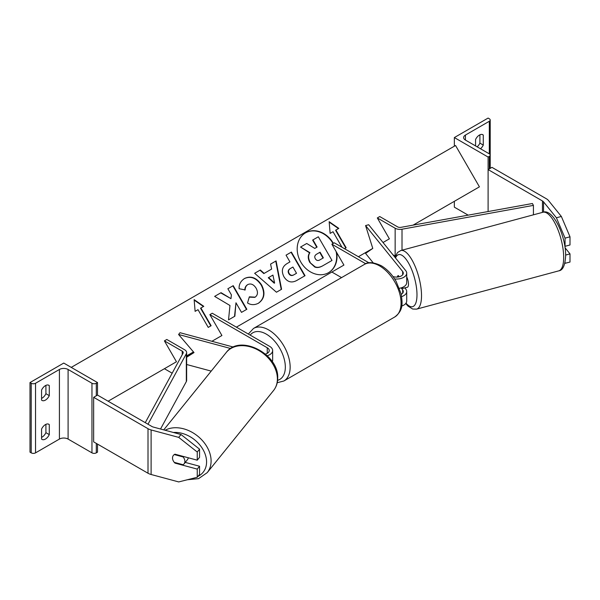 <?xml version="1.0" encoding="UTF-8"?>
<svg xmlns="http://www.w3.org/2000/svg" width="600" height="600" viewBox="0 0 600 600"><rect width="100%" height="100%" fill="white"/><g stroke="black" fill="none" stroke-linecap="round" stroke-linejoin="round"><path stroke-width="0.9" d="M399.263 276.743L398.31 275.565A6.817 2.355 -105.1 0 0 398.265 275.572A6.817 2.355 -105.1 0 0 397.298 277.058A6.817 2.355 -105.1 0 1 397.98 275.715L398.355 275.61M399.39 288.278A10.23 5.902 0 0 0 406.71 282.615L406.71 273.15A10.23 5.902 0 0 0 405.75 270.653L368.67 224.737L365.58 225.57L372.78 248.407L365.58 253.41L373.185 262.83M394.65 278.955A10.23 5.902 0 0 0 406.71 273.15M401.07 287.888L402.66 289.86A6.817 3.938 180 0 1 403.298 291.525A6.817 3.938 180 0 1 401.22 294.353M392.955 276.517A6.817 3.938 0 0 0 399.832 276.577A6.817 3.938 0 0 0 403.298 273.15A6.817 3.938 0 0 0 402.66 271.485L365.58 225.57M401.647 296.618A10.23 5.902 180 0 0 406.71 291.525A10.23 5.902 180 0 0 405.75 289.028L404.82 287.873M365.737 263.752L331.868 244.192L334.275 242.798L368.985 262.837M331.868 244.192L343.92 265.072L331.868 272.032L341.543 277.62M401.692 306.067A10.23 5.902 0 0 0 406.71 300.99L406.71 291.525M556.41 217.785L561.352 216.458L570 236.805L570 244.98L565.058 246.308L565.058 238.14L556.41 217.785L543.54 201.855A5.452 3.15 0 0 0 542.46 200.962L488.1 169.583L488.1 211.545L488.1 157.05L489.308 156.36A3.067 1.77 0 0 0 490.207 155.1A3.067 1.77 0 0 0 489.308 153.847L465.435 140.07A6.135 3.54 180 0 1 463.643 137.565A6.135 3.54 180 0 1 465.435 135.06L489.308 121.275A3.067 1.77 0 0 0 490.207 120.023A3.067 1.77 0 0 0 489.308 118.77L488.1 118.073L454.35 137.565L454.35 146.197M570 236.805L565.058 238.14M561.352 216.458L548.49 200.528A10.913 6.3 0 0 0 546.315 198.735L491.963 167.355L488.1 169.583M564.803 263.362L570 262.065L570 253.89L565.065 247.778M565.058 262.245L565.058 263.392M565.635 255.06L570 253.89M482.317 134.505L483.278 135.06A6.817 3.938 120 0 0 482.835 134.722A6.817 3.938 120 0 0 479.423 135.06A6.817 3.938 120 0 0 475.567 139.515L475.567 145.92M454.35 201.322L454.35 207.165L468.18 215.153M477.127 146.82A6.817 3.938 120 0 0 479.903 143.13L479.903 134.805M483.278 135.06L483.278 145.08A6.817 3.938 -60 0 1 480.502 148.77M454.35 137.565L488.1 157.05M479.903 143.13L483.278 145.08M405.202 287.767A6.817 2.355 -105.1 0 0 405.525 287.745L407.377 287.243A6.817 2.355 -105.1 0 0 408.487 284.228A6.817 2.355 -105.1 0 0 406.71 276.892M405.525 287.745A6.817 2.355 -105.1 0 0 405.81 287.603L402.097 288.608A6.817 2.355 -105.1 0 0 402.78 287.265M402.097 288.608L401.43 287.782M397.98 275.715L398.888 276.832M175.365 462.653L174.998 463.11A6.817 5.048 38.9 0 1 172.523 457.987A6.817 5.048 38.9 0 1 173.4 455.37A6.817 5.048 38.9 0 1 174.998 454.2L197.243 460.185L197.243 452.018L199.553 449.16L199.553 457.335L197.243 460.185M199.553 449.16L181.005 434.528L153.42 427.095A5.452 3.15 180 0 1 151.868 426.465L97.507 395.085L93.653 397.312L93.653 441.862L148.005 473.243A10.913 6.3 180 0 0 151.11 474.495L178.703 481.928L197.243 477.27L197.243 469.095L174.998 463.11M181.005 434.528L178.703 437.377L151.11 429.952A10.913 6.3 180 0 1 148.005 428.692L93.653 397.312M197.243 477.27L199.553 474.42L199.553 466.245L185.25 462.397M199.553 466.245L197.243 469.095M178.703 437.377L197.243 452.018M172.523 457.987A6.817 5.048 -141.1 0 0 174.285 462.36L183.113 464.737A6.817 5.048 -141.1 0 0 184.005 463.935A6.817 5.048 -141.1 0 0 184.882 461.317A6.817 5.048 -141.1 0 0 183.113 456.945L174.285 454.567A6.817 5.048 -141.1 0 0 173.4 455.37A6.817 5.048 -141.1 0 0 172.523 457.987M184.005 463.935L187.462 459.653A6.817 5.048 -141.1 0 0 188.288 457.778M183.488 456.487L183.113 456.945M41.572 429.053A6.817 3.938 -60 0 1 45.428 424.597A6.817 3.938 -60 0 1 48.84 424.26A6.817 3.938 -60 0 1 49.29 424.597L49.29 434.618A6.817 3.938 120 0 1 42.023 439.41A6.817 3.938 120 0 1 41.572 439.072L41.572 429.053M41.572 390.075A6.817 3.938 -60 0 1 45.428 385.62A6.817 3.938 -60 0 1 48.84 385.283A6.817 3.938 -60 0 1 49.29 385.62L49.29 395.647A6.817 3.938 120 0 1 42.023 400.433A6.817 3.938 120 0 1 41.572 400.095L41.572 390.075M45.915 424.35L45.915 432.675A6.817 3.938 -60 0 1 41.572 437.377M30 382.56L63.758 363.067L97.507 382.56L96.308 383.257A3.067 1.77 180 0 1 91.965 383.257L68.093 369.472A6.135 3.54 0 0 0 59.415 369.472L35.543 383.257A3.067 1.77 180 0 1 31.207 383.257L30 382.56L30 452.16L31.207 452.857A3.067 1.77 180 0 0 35.543 452.857L59.415 439.072A6.135 3.54 0 0 1 68.093 439.072L91.965 452.857A3.067 1.77 180 0 0 96.308 452.857L97.507 452.16L97.507 444.09M45.915 385.373L45.915 393.697A6.817 3.938 -60 0 1 41.572 398.4M97.507 382.56L97.507 395.085M45.915 393.697L49.29 395.647M48.323 385.065L49.29 385.62M45.915 432.675L49.29 434.618M48.323 424.043L49.29 424.597M265.425 354.075A6.817 3.938 180 0 0 269.243 350.543A6.817 3.938 180 0 0 267.248 347.76L209.865 314.625L212.272 313.237L269.663 346.365A10.23 5.902 180 0 1 272.655 350.543A10.23 5.902 180 0 1 267.263 355.748M272.655 350.543L272.655 360.007A10.23 5.902 180 0 1 272.243 361.665M211.208 371.108L186.637 364.5M193.545 351.998L186.637 356.355M233.37 347.062L180.015 332.7L178.575 334.485L194.025 352.567L186.637 357.233M230.678 348.51L178.575 334.485M209.865 314.625L221.917 335.513L211.913 341.288L221.917 335.513M377.325 217.95L395.153 228.24A6.817 3.938 180 0 0 402.015 229.215L533.423 205.388L532.403 203.513L400.995 227.333A3.412 1.965 180 0 1 397.56 226.845L379.74 216.555L377.325 217.95L389.377 238.83L383.017 242.505L389.377 238.83M395.325 256.178A6.817 3.938 180 0 1 395.153 256.08L392.963 254.812M533.423 205.388L533.423 214.822M145.267 422.662L183.075 353.153A3.412 1.965 0 0 0 183.233 352.56A3.412 1.965 0 0 0 182.235 351.165L164.407 340.875L176.46 361.755L164.407 368.715L172.17 373.2M147.99 424.23L186.33 353.737A6.817 3.938 0 0 0 186.637 352.56A6.817 3.938 0 0 0 184.642 349.778L166.815 339.48L164.407 340.875M160.53 429.015L186.33 381.577A6.817 3.938 0 0 0 186.637 380.4L186.637 352.56M333.36 243.33A23.003 18.78 60 0 0 305.603 232.808L305.603 232.808A23.003 18.78 60 0 0 300.84 262.118A23.003 18.78 60 0 0 328.605 272.647L328.605 272.647A23.003 18.78 60 0 0 336.69 252.555M328.433 272.745A23.003 18.78 60 0 0 336.127 251.58M333.022 243.525A23.003 18.78 60 0 0 305.438 232.905M345.803 247.965L335.58 230.25L338.812 228.382L329.153 221.685L330.127 233.392L333.022 231.728L341.993 247.252M335.918 230.055L346.147 247.77L344.513 248.715M244.59 278.468C250.98 275.505 256.642 277.665 261.593 284.94L261.63 285.007C265.515 292.815 264.487 298.868 258.555 303.165L258.555 303.165C254.603 305.19 250.928 305.123 247.522 302.962L249.345 296.827L255.157 297.157C257.835 295.132 258.173 292.163 256.155 288.255L256.118 288.188C253.695 284.423 250.95 283.2 247.875 284.535L247.875 284.535C246.053 285.712 245.153 287.513 245.175 289.92L239.13 288.728C238.837 284.483 240.653 281.062 244.59 278.468L244.59 278.468M271.635 269.077L270.57 264.097L276.09 260.91L281.58 289.267L276.457 292.222L254.647 273.293L260.34 270L264.157 273.39L271.635 269.077M413.085 225.142L479.423 186.84L455.55 145.5L71.235 367.388M108.12 401.213L176.46 361.755M186.637 355.875L193.485 351.93M236.385 327.157L343.92 265.072M358.388 256.718L372.78 248.407M283.92 276.728C281.048 270.9 282.173 266.468 287.303 263.438L289.95 261.907L286.05 255.157L291.397 252.075L305.04 275.692L296.775 280.47C291.57 283.267 287.303 282.045 283.957 276.795L283.92 276.728M228.525 319.868L234.862 316.207L235.972 302.79L241.507 312.375L246.855 309.285L233.212 285.668L227.865 288.75L231.39 294.862L230.978 298.657L221.062 292.68L214.642 296.385L229.965 305.498L228.525 319.868M200.895 308.002L211.125 325.725L208.237 327.397L198.007 309.675L195.112 311.347L194.138 299.632L203.79 306.337L200.558 308.205L210.788 325.92M310.178 262.282L310.14 262.215C308.183 258.54 308.108 255.345 309.915 252.653L300.54 247.058L306.728 243.487L314.76 248.407L317.108 247.058L312.968 239.888L318.322 236.79L331.995 260.468L322.853 265.74C319.897 267.382 317.303 267.743 315.075 266.805L309.803 262.41C307.837 258.735 307.77 255.548 309.577 252.847L300.54 247.058M331.65 260.663L322.507 265.935C319.56 267.585 316.965 267.938 314.73 267.007L315.075 266.805M314.73 267.007L309.84 262.478M316.763 247.252L312.63 240.083L312.968 239.888M272.918 275.085L268.612 277.567L274.605 283.005L272.918 275.085M274.605 283.005L274.26 283.207L268.275 277.763L268.612 277.567M271.29 269.272L264.157 273.39M270.57 264.097L276.09 260.91M275.745 261.112L281.235 289.462M254.647 273.293L260.34 270M260.002 270.202L263.82 273.585M289.132 273.405C290.377 275.415 292.005 275.858 294.007 274.725L296.52 273.278L292.913 267.038L290.377 268.5C288.465 269.737 288.03 271.35 289.087 273.337L288.788 273.6C290.032 275.61 291.66 276.053 293.67 274.928L296.175 273.48M290.032 268.695L290.377 268.5L290.032 268.695C288.12 269.933 287.692 271.545 288.75 273.532L288.788 273.6M287.303 263.438L289.612 262.103M286.05 255.157L291.397 252.075M291.06 252.27L304.695 275.895M244.252 278.663C250.635 275.707 256.305 277.86 261.248 285.135L261.293 285.202C265.17 293.01 264.15 299.062 258.21 303.36L258.555 303.165M249.255 297.142L254.82 297.353M247.53 284.73L247.875 284.535L247.53 284.73C245.708 285.915 244.808 287.707 244.837 290.115M230.978 298.657L220.718 292.875L214.642 296.385M246.51 309.487L232.875 285.862L227.865 288.75M234.525 316.403L235.972 302.79M194.175 300.097L203.452 306.532M338.468 228.577L329.19 222.142M315.33 258.765C316.478 260.595 317.978 260.97 319.845 259.905L323.355 257.88L320.077 252.195L316.538 254.235C314.715 255.39 314.295 256.875 315.293 258.697L315.33 258.765M323.017 258.075L319.733 252.39L316.538 254.235M402.66 289.86L402.66 293.183M402.66 271.485L402.66 274.808M542.46 200.962L542.46 212.392M543.54 201.855L543.54 212.123M489.308 121.275L489.308 153.847M465.435 135.06L465.435 140.07M489.308 156.36L489.308 168.885M394.778 316.965A30.345 17.52 -120 0 0 399.428 292.65A30.345 17.52 -120 0 0 379.605 265.905A30.345 17.52 -120 0 0 364.433 264.405C367.853 261.683 373.478 262.125 381.308 265.74C387.135 269.22 392.062 274.403 396.082 281.303L401.062 293.655C402.472 302.962 403.71 310.132 394.778 316.965L283.868 381L277.222 382.718M364.433 264.405L253.522 328.44A30.345 17.52 60 0 1 268.695 329.94A30.345 17.52 60 0 1 288.517 356.685A30.345 17.52 60 0 1 283.868 381M277.597 380.332A26.94 15.555 -120 0 0 284.377 359.678A26.94 15.555 -120 0 0 266.288 334.118A26.94 15.555 -120 0 0 250.155 335.1M563.67 257.438A30.345 10.47 -105.1 0 0 556.47 226.26A30.345 10.47 -105.1 0 0 542.955 212.257C553.095 208.185 565.905 236.28 565.643 255.653C565.162 265.282 562.86 270.353 558.735 270.862A30.345 10.47 -105.1 0 0 563.67 257.438M406.005 303.142A26.94 9.293 -105.1 0 0 416.985 294.757A26.94 9.293 -105.1 0 0 408.322 262.665A26.94 9.293 -105.1 0 0 395.513 257.978M542.955 212.257L400.808 250.522A30.345 10.47 74.9 0 1 414.322 264.525A30.345 10.47 74.9 0 1 421.522 295.71A30.345 10.47 74.9 0 1 416.58 309.135L558.735 270.862M148.005 428.692L148.005 473.243M151.11 429.952L151.11 474.495M173.415 432.48A26.94 19.935 38.9 0 1 206.572 461.94A26.94 19.935 38.9 0 1 197.955 476.393M187.328 479.76L198.593 478.643L207.21 472.65A30.345 22.455 -141.1 0 0 211.103 460.987A30.345 22.455 -141.1 0 0 194.752 433.935A30.345 22.455 -141.1 0 0 165.135 430.252M277.395 378.915A30.345 22.455 38.9 0 1 273.495 390.585C276.293 387.045 277.695 382.882 277.71 378.09C279.03 354.067 239.993 333.638 226.282 352.447A30.345 22.455 38.9 0 1 257.205 349.597A30.345 22.455 38.9 0 1 277.395 378.915M59.415 369.472L59.415 439.072M35.543 383.257L35.543 452.857M31.207 383.257L31.207 452.857M96.308 383.257L96.308 395.783M96.308 443.393L96.308 452.857M91.965 383.257L91.965 452.857M68.093 369.472L68.093 439.072M267.248 347.76L267.248 353.325M395.153 228.24L395.153 256.08M402.015 229.215L402.015 250.2M182.235 351.165L182.235 354.697M186.33 353.737L186.33 381.577M490.207 120.023L490.207 168.368M253.522 328.44L248.325 334.05M400.808 250.522L397.478 252.57L394.95 257.28M405.705 303.54L408.037 306.142L412.673 309.03L416.58 309.135M207.21 472.65L273.495 390.585M163.74 429.877L226.282 352.447"/></g></svg>
